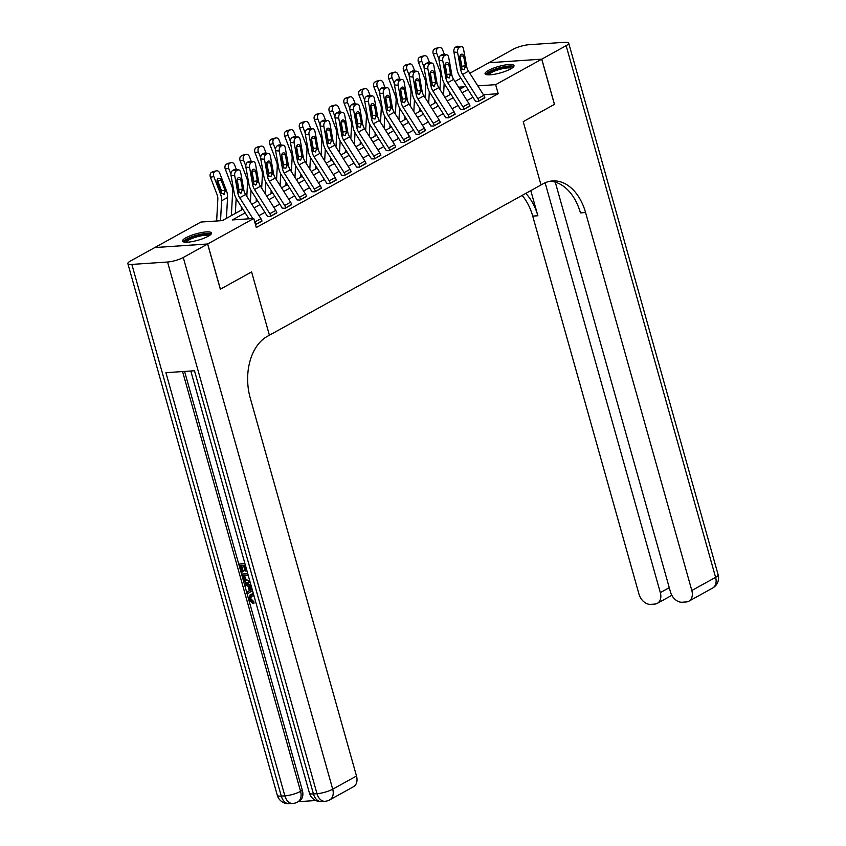 <?xml version="1.0" encoding="UTF-8"?>
<svg xmlns="http://www.w3.org/2000/svg" width="846" height="846" viewBox="0 0 846 846"><rect width="100%" height="100%" fill="white"/><g stroke="black" fill="none" stroke-linecap="round" stroke-linejoin="round"><path stroke-width="1.27" d="M510.677 68.928A15.027 3.342 164.3 0 1 495.037 74.162A15.027 3.342 164.3 0 1 485.065 73.739A15.027 3.342 164.3 0 1 488.396 70.43A15.027 3.342 164.3 0 1 504.036 65.184A15.027 3.342 164.3 0 1 514.008 65.607A15.027 3.342 164.3 0 1 510.677 68.928M208.158 236.288A15.027 3.342 164.3 0 1 192.507 241.533A15.027 3.342 164.3 0 1 182.546 241.11A15.027 3.342 164.3 0 1 185.866 237.789A15.027 3.342 164.3 0 1 201.517 232.555A15.027 3.342 164.3 0 1 211.479 232.978A15.027 3.342 164.3 0 1 208.158 236.288M207.63 244.008L154.776 247.571L130.4 261.054A11.558 2.57 -15.7 0 0 127.852 263.603A11.558 2.57 -15.7 0 0 131.849 264.417L167.561 262.017A11.558 2.57 -15.7 0 0 183.265 257.491L207.63 244.008L220.341 289.216L251.6 271.926L220.404 289.184L207.693 243.976L154.829 247.54L200.893 222.054L222.329 220.616L242.887 209.237M454.979 81.491L460.89 78.213M469.837 73.264L488.861 62.741L541.715 59.178L495.65 84.663L477.8 85.869M245.16 212.832L232.322 219.939L253.758 218.49L256.296 227.532L498.199 93.705L483.383 94.71M472.935 97.269L467.013 100.547M458.077 105.496L452.155 108.764M443.219 113.713L437.297 116.981M428.362 121.93L422.44 125.208M413.504 130.157L407.582 133.425M398.646 138.374L392.724 141.642M383.777 146.591L377.866 149.869M368.919 154.818L363.008 158.086M354.062 163.035L348.15 166.302M339.204 171.252L333.292 174.53M324.346 179.479L318.434 182.747M309.488 187.696L303.577 190.963M294.63 195.912L288.708 199.191M279.772 204.14L273.85 207.407M264.914 212.357L258.992 215.624M255.492 224.676L261.9 220.806M253.483 161.649A3.849 2.453 95.1 0 0 252.489 161.882L248.787 161.554A3.849 2.453 -84.9 0 1 249.782 161.322L253.483 161.649A3.849 2.453 95.1 0 1 255.524 164.177L258.654 181.615A9.634 6.831 61 0 0 260.483 186.247L275.754 210.411A6.747 4.78 -119 0 1 276.854 212.864L270.91 216.153A6.747 4.78 -119 0 0 269.811 213.7L254.54 189.536A9.634 6.831 61 0 1 252.711 184.904L249.581 167.466L245.869 167.138L249.01 184.576A14.445 10.247 61 0 0 251.759 191.534L267.019 215.698A1.925 1.364 -119 0 1 267.336 216.396L270.308 216.481L276.769 212.579M268.341 153.433A3.849 2.453 95.1 0 0 267.347 153.655L263.645 153.327A3.849 2.453 -84.9 0 1 264.639 153.105L268.341 153.433A3.849 2.453 95.1 0 1 270.382 155.96L273.522 173.388A9.634 6.831 61 0 0 275.352 178.03L290.612 202.194A6.747 4.78 -119 0 1 291.711 204.647L285.768 207.936A6.747 4.78 -119 0 0 284.668 205.483L269.398 181.319A9.634 6.831 61 0 1 267.579 176.677L264.438 159.249L260.737 158.921L263.867 176.349A14.445 10.247 61 0 0 266.617 183.318L281.877 207.471A1.925 1.364 -119 0 1 282.194 208.179L285.165 208.264L291.627 204.362M283.199 145.216A3.849 2.453 95.1 0 0 282.204 145.438L278.503 145.11A3.849 2.453 -84.9 0 1 279.497 144.888L283.199 145.216A3.849 2.453 95.1 0 1 285.239 147.733L288.38 165.171A9.634 6.831 61 0 0 290.21 169.813L305.469 193.977A6.747 4.78 -119 0 1 306.569 196.431L300.626 199.709A6.747 4.78 -119 0 0 299.526 197.266L284.267 173.102A9.634 6.831 61 0 1 282.437 168.46L279.296 151.022L275.595 150.694L278.725 168.132A14.445 10.247 61 0 0 281.475 175.09L296.735 199.254A1.925 1.364 -119 0 1 297.052 199.952L300.034 200.047L306.485 196.145M298.056 136.989A3.849 2.453 95.1 0 0 297.073 137.221L293.361 136.893A3.849 2.453 -84.9 0 1 294.355 136.661L298.056 136.989A3.849 2.453 95.1 0 1 300.097 139.516L303.238 156.954A9.634 6.831 61 0 0 305.068 161.586L320.327 185.75A6.747 4.78 -119 0 1 321.427 188.203L315.484 191.492A6.747 4.78 -119 0 0 314.384 189.039L299.124 164.875A9.634 6.831 61 0 1 297.295 160.243L294.154 142.805L290.453 142.477L293.594 159.915A14.445 10.247 61 0 0 296.333 166.874L311.592 191.037A1.925 1.364 -119 0 1 311.91 191.735L314.892 191.82L321.343 187.918M312.914 128.772A3.849 2.453 95.1 0 0 311.931 128.994L308.23 128.666A3.849 2.453 -84.9 0 1 309.213 128.444L312.914 128.772A3.849 2.453 95.1 0 1 314.955 131.299L318.096 148.727A9.634 6.831 61 0 0 319.925 153.369L335.185 177.533A6.747 4.78 -119 0 1 336.285 179.987L330.342 183.275A6.747 4.78 -119 0 0 329.242 180.822L313.982 156.658A9.634 6.831 61 0 1 312.153 152.016L309.012 134.588L305.311 134.26L308.452 151.688A14.445 10.247 61 0 0 311.191 158.657L326.461 182.81A1.925 1.364 -119 0 1 326.768 183.519L329.75 183.603L336.2 179.701M327.772 120.555A3.849 2.453 95.1 0 0 326.789 120.777L323.087 120.449A3.849 2.453 -84.9 0 1 324.071 120.227L327.772 120.555A3.849 2.453 95.1 0 1 329.813 123.072L332.954 140.51A9.634 6.831 61 0 0 334.783 145.152L350.043 169.316A6.747 4.78 -119 0 1 351.143 171.77L345.2 175.048A6.747 4.78 -119 0 0 344.1 172.605L328.84 148.441A9.634 6.831 61 0 1 327.011 143.799L323.87 126.361L320.169 126.033L323.309 143.471A14.445 10.247 61 0 0 326.048 150.429L341.319 174.593A1.925 1.364 -119 0 1 341.625 175.291L344.608 175.386L351.058 171.484M342.63 112.328A3.849 2.453 95.1 0 0 341.647 112.56L337.945 112.232A3.849 2.453 -84.9 0 1 338.929 112L342.63 112.328A3.849 2.453 95.1 0 1 344.671 114.855L347.812 132.293A9.634 6.831 61 0 0 349.641 136.925L364.901 161.089A6.747 4.78 -119 0 1 366.001 163.542L360.058 166.831A6.747 4.78 -119 0 0 358.958 164.378L343.698 140.214A9.634 6.831 61 0 1 341.869 135.582L338.728 118.144L335.027 117.816L338.167 135.254A14.445 10.247 61 0 0 340.906 142.213L356.177 166.376A1.925 1.364 -119 0 1 356.483 167.074L359.465 167.159L365.916 163.257M357.498 104.111A3.849 2.453 95.1 0 0 356.504 104.333L352.803 104.005A3.849 2.453 -84.9 0 1 353.787 103.783L357.498 104.111A3.849 2.453 95.1 0 1 359.529 106.638L362.67 124.066A9.634 6.831 61 0 0 364.499 128.708L379.759 152.872A6.747 4.78 -119 0 1 380.859 155.326L374.915 158.614A6.747 4.78 -119 0 0 373.816 156.161L358.556 131.997A9.634 6.831 61 0 1 356.726 127.355L353.586 109.927L349.884 109.599L353.025 127.027A14.445 10.247 61 0 0 355.764 133.996L371.034 158.149A1.925 1.364 -119 0 1 371.341 158.858L374.323 158.942L380.774 155.04M372.356 95.894A3.849 2.453 95.1 0 0 371.362 96.116L367.661 95.788A3.849 2.453 -84.9 0 1 368.645 95.566L372.356 95.894A3.849 2.453 95.1 0 1 374.387 98.411L377.528 115.849A9.634 6.831 61 0 0 379.357 120.492L394.627 144.655A6.747 4.78 -119 0 1 395.717 147.109L389.773 150.387A6.747 4.78 -119 0 0 388.684 147.944L373.414 123.78A9.634 6.831 61 0 1 371.584 119.138L368.444 101.7L364.742 101.372L367.883 118.81A14.445 10.247 61 0 0 370.622 125.768L385.892 149.932A1.925 1.364 -119 0 1 386.199 150.63L389.181 150.725L395.632 146.823M387.214 87.667A3.849 2.453 95.1 0 0 386.22 87.899L382.519 87.572A3.849 2.453 -84.9 0 1 383.513 87.339L387.214 87.667A3.849 2.453 95.1 0 1 389.245 90.194L392.385 107.632A9.634 6.831 61 0 0 394.215 112.264L409.485 136.428A6.747 4.78 -119 0 1 410.574 138.881L404.631 142.17A6.747 4.78 -119 0 0 403.542 139.717L388.272 115.553A9.634 6.831 61 0 1 386.442 110.921L383.301 93.483L379.6 93.155L382.741 110.593A14.445 10.247 61 0 0 385.48 117.552L400.75 141.716A1.925 1.364 -119 0 1 401.067 142.414L404.039 142.498L410.49 138.596M402.072 79.45A3.849 2.453 95.1 0 0 401.078 79.672L397.377 79.344A3.849 2.453 -84.9 0 1 398.371 79.122L402.072 79.45A3.849 2.453 95.1 0 1 404.102 81.977L407.243 99.405A9.634 6.831 61 0 0 409.073 104.047L424.343 128.211A6.747 4.78 -119 0 1 425.432 130.665L419.489 133.954A6.747 4.78 -119 0 0 418.4 131.5L403.13 107.336A9.634 6.831 61 0 1 401.3 102.694L398.159 85.266L394.458 84.938L397.599 102.366A14.445 10.247 61 0 0 400.348 109.335L415.608 133.488A1.925 1.364 -119 0 1 415.925 134.197L418.897 134.281L425.348 130.379M416.93 71.233A3.849 2.453 95.1 0 0 415.936 71.455L412.235 71.127A3.849 2.453 -84.9 0 1 413.229 70.905L416.93 71.233A3.849 2.453 95.1 0 1 418.971 73.75L422.101 91.188A9.634 6.831 61 0 0 423.931 95.831L439.201 119.995A6.747 4.78 -119 0 1 440.29 122.448L434.347 125.726A6.747 4.78 -119 0 0 433.258 123.283L417.987 99.119A9.634 6.831 61 0 1 416.158 94.477L413.028 77.039L409.316 76.711L412.457 94.149A14.445 10.247 61 0 0 415.206 101.108L430.466 125.271A1.925 1.364 -119 0 1 430.783 125.969L433.755 126.065L440.206 122.162M431.788 63.006A3.849 2.453 95.1 0 0 430.794 63.239L427.093 62.911A3.849 2.453 -84.9 0 1 428.087 62.678L431.788 63.006A3.849 2.453 95.1 0 1 433.829 65.533L436.959 82.971A9.634 6.831 61 0 0 438.788 87.603L454.059 111.767A6.747 4.78 -119 0 1 455.159 114.221L449.215 117.509A6.747 4.78 -119 0 0 448.116 115.056L432.845 90.892A9.634 6.831 61 0 1 431.016 86.26L427.886 68.822L424.174 68.494L427.315 85.932A14.445 10.247 61 0 0 430.064 92.891L445.324 117.055A1.925 1.364 -119 0 1 445.641 117.753L448.613 117.837L455.074 113.935M446.646 54.789A3.849 2.453 95.1 0 0 445.652 55.011L441.95 54.683A3.849 2.453 -84.9 0 1 442.944 54.461L446.646 54.789A3.849 2.453 95.1 0 1 448.687 57.317L451.827 74.744A9.634 6.831 61 0 0 453.657 79.387L468.917 103.55A6.747 4.78 -119 0 1 470.016 106.004L464.073 109.293A6.747 4.78 -119 0 0 462.974 106.839L447.703 82.675A9.634 6.831 61 0 1 445.884 78.033L442.744 60.605L439.042 60.278L442.172 77.705A14.445 10.247 61 0 0 444.922 84.674L460.182 108.827A1.925 1.364 -119 0 1 460.499 109.536L463.471 109.62L469.932 105.718M461.504 46.572A3.849 2.453 95.1 0 0 460.51 46.794L456.808 46.467A3.849 2.453 -84.9 0 1 457.802 46.244L461.504 46.572A3.849 2.453 95.1 0 1 463.545 49.089L466.685 66.527A9.634 6.831 61 0 0 468.515 71.17L483.775 95.334A6.747 4.78 -119 0 1 484.874 97.787L478.931 101.065A6.747 4.78 -119 0 0 477.831 98.622L462.572 74.459A9.634 6.831 61 0 1 460.742 69.816L457.601 52.378L453.9 52.05L457.03 69.488A14.445 10.247 61 0 0 459.78 76.447L475.04 100.611A1.925 1.364 -119 0 1 475.357 101.309L478.339 101.404L484.79 97.502M541.715 59.178L554.426 104.396L523.219 121.655L541.017 184.957L267.251 336.401A48.169 32.233 86.1 0 0 250.247 398.054L356.494 776.025A11.558 8.196 61 0 1 353.512 786.717L329.739 799.872A11.558 8.196 -119 0 0 332.711 789.181L356.494 776.025M498.199 93.705L495.65 84.663M253.758 218.49L207.693 243.976M251.6 271.926L269.398 335.217L251.6 271.926M468.039 89.528L462.128 92.806M453.181 97.745L447.27 101.023M438.323 105.972L432.412 109.24M423.465 114.189L417.554 117.467M408.607 122.406L402.696 125.684M393.75 130.633L387.838 133.901M378.892 138.85L372.97 142.128M364.034 147.067L358.112 150.345M349.176 155.294L343.254 158.562M334.318 163.511L328.396 166.789M319.46 171.727L313.538 175.006M304.592 179.955L298.68 183.222M289.734 188.172L283.822 191.45M274.876 196.388L268.965 199.667M260.018 204.616L254.107 207.883M459.854 89.2L464.221 86.789L458.564 87.17M251.833 204.288L257.744 201.01M266.691 196.071L272.602 192.793M281.549 187.844L287.46 184.576M296.407 179.627L302.318 176.349M311.265 171.41L317.176 168.132M326.122 163.183L332.044 159.915M340.98 154.966L346.902 151.688M355.838 146.749L361.76 143.471M370.696 138.522L376.618 135.254M385.554 130.305L391.476 127.027M400.422 122.088L406.334 118.81M415.28 113.861L421.192 110.593M430.138 105.644L436.05 102.366M444.996 97.427L450.907 94.149M238.625 169.877A3.849 2.453 95.1 0 0 237.631 170.099L233.93 169.771A3.849 2.453 -84.9 0 1 234.924 169.549L238.625 169.877A3.849 2.453 95.1 0 1 240.666 172.394L243.796 189.832A9.634 6.831 61 0 0 245.626 194.474L260.896 218.638A6.747 4.78 -119 0 1 261.985 221.092L256.042 224.37A6.747 4.78 -119 0 0 254.953 221.927L254.53 221.261M252.827 218.554L239.682 197.763A9.634 6.831 61 0 1 237.853 193.121L234.723 175.682L231.011 175.355A3.849 2.453 -84.9 0 1 232.745 170.427L236.446 170.755A3.849 2.453 95.1 0 0 234.723 175.682M248.946 218.818L236.901 199.751A14.445 10.247 61 0 1 234.152 192.793L231.011 175.355M238.847 191.799L238.932 189.546L242.485 189.081L240.761 179.489L237.176 179.172M233.93 169.771L232.745 170.427M237.102 179.384L238.932 189.546M237.631 170.099L236.446 170.755M242.485 189.081L241.226 193.057L239.132 192.412L236.954 181.594A3.088 1.956 -84.9 0 1 238.339 177.649A3.088 1.956 -84.9 0 1 239.132 177.47A3.088 1.956 -84.9 0 1 240.761 179.489M241.226 193.057L240.698 193.226M226.432 218.342L227.553 197.499A14.445 10.247 -119 0 0 226.358 190.435L219.759 173.229A3.849 2.665 76.6 0 0 216.491 170.797A3.849 2.665 76.6 0 0 216.016 170.977L212.632 171.78A3.849 2.665 -103.4 0 1 213.107 171.601L216.491 170.797M220.531 220.732L221.61 200.788A14.445 10.247 -119 0 0 220.415 193.713L213.816 176.518L210.432 177.322A3.849 2.665 -103.4 0 1 211.447 172.447L212.632 171.78M216.65 220.996L217.824 199.233A9.634 6.831 -119 0 0 217.031 194.527L210.432 177.322M224.116 194.432L221.515 193.11L217.348 182.345A3.088 2.136 -103.4 0 1 218.152 178.432A3.088 2.136 -103.4 0 1 218.532 178.294A3.088 2.136 -103.4 0 1 221.155 180.24L225.258 191.037L223.439 194.612M211.447 172.447L216.016 170.977M214.831 171.632A3.849 2.665 76.6 0 0 213.816 176.518M221.525 193.121L221.398 190.498L217.771 181.044A3.088 2.136 76.6 0 0 217.147 179.955M253.705 183.582L253.789 181.33L257.343 180.864L255.619 171.273L252.034 170.955M248.787 161.554L247.603 162.21L251.304 162.538A3.849 2.453 95.1 0 0 249.581 167.466M251.96 171.167L253.789 181.33M245.869 167.138A3.849 2.453 -84.9 0 1 247.603 162.21M252.489 161.882L251.304 162.538M257.343 180.864L256.084 184.83L254.001 184.195L251.812 173.377A3.088 1.956 -84.9 0 1 253.197 169.433A3.088 1.956 -84.9 0 1 253.99 169.253A3.088 1.956 -84.9 0 1 255.619 171.273M256.084 184.83L255.555 185.01M268.563 175.355L268.647 173.113L272.211 172.637L270.477 163.056L266.892 162.728M263.645 153.327L262.461 153.993L266.162 154.321A3.849 2.453 95.1 0 0 264.438 159.249M266.818 162.95L268.647 173.113M260.737 158.921A3.849 2.453 -84.9 0 1 262.461 153.993M267.347 153.655L266.162 154.321M272.211 172.637L270.942 176.613L268.859 175.968L266.68 165.16A3.088 1.956 -84.9 0 1 268.055 161.216A3.088 1.956 -84.9 0 1 268.848 161.036A3.088 1.956 -84.9 0 1 270.477 163.056M283.421 167.138L283.505 164.885L287.069 164.42L285.335 154.829L281.75 154.511M278.503 145.11L277.319 145.766L281.02 146.094A3.849 2.453 95.1 0 0 279.296 151.022M281.676 154.723L283.505 164.885M275.595 150.694A3.849 2.453 -84.9 0 1 277.319 145.766M282.204 145.438L281.02 146.094M287.069 164.42L285.8 168.396L283.717 167.751L281.538 156.933A3.088 1.956 -84.9 0 1 282.913 152.989A3.088 1.956 -84.9 0 1 283.706 152.809A3.088 1.956 -84.9 0 1 285.335 154.829M236.415 169.676L234.617 165.012A3.849 2.665 76.6 0 0 231.349 162.58A3.849 2.665 76.6 0 0 230.873 162.76L227.489 163.564A3.849 2.665 -103.4 0 1 227.965 163.384L231.349 162.58M241.29 210.115L241.459 206.974M235.347 213.404L236.15 198.472M230.926 174.17L228.674 168.301L225.29 169.105A3.849 2.665 -103.4 0 1 226.305 164.219L227.489 163.564M231.36 215.614L232.692 191.016A9.634 6.831 -119 0 0 231.889 186.3L225.29 169.105M226.305 164.219L230.873 162.76M229.689 163.415A3.849 2.665 76.6 0 0 228.674 168.301M232.671 170.469A3.088 2.136 -103.4 0 1 233.01 170.215A3.088 2.136 -103.4 0 1 233.39 170.067M251.273 161.459L249.475 156.785A3.849 2.665 76.6 0 0 246.207 154.353A3.849 2.665 76.6 0 0 245.731 154.543L242.347 155.347A3.849 2.665 -103.4 0 1 242.823 155.156L246.207 154.353M256.148 201.898L256.317 198.757M250.374 201.983L251.008 190.255M245.784 165.953L243.532 160.074L240.148 160.877A3.849 2.665 -103.4 0 1 241.163 156.002L242.347 155.347M246.81 196.346L247.55 182.789A9.634 6.831 -119 0 0 246.746 178.083L240.148 160.877M241.163 156.002L245.731 154.543M244.547 155.199A3.849 2.665 76.6 0 0 243.532 160.074M247.529 162.252A3.088 2.136 -103.4 0 1 247.878 161.998A3.088 2.136 -103.4 0 1 248.248 161.85M266.13 153.242L264.333 148.568A3.849 2.665 76.6 0 0 261.065 146.136A3.849 2.665 76.6 0 0 260.589 146.316L257.205 147.119A3.849 2.665 -103.4 0 1 257.681 146.94L261.065 146.136M271.006 193.681L271.175 190.53M265.232 193.766L265.866 182.027M260.653 157.737L258.39 151.857L255.006 152.661A3.849 2.665 -103.4 0 1 256.021 147.786L257.205 147.119M261.668 188.129L262.408 174.572A9.634 6.831 -119 0 0 261.604 169.866L255.006 152.661M256.021 147.786L260.589 146.316M259.405 146.971A3.849 2.665 76.6 0 0 258.39 151.857M262.387 154.025A3.088 2.136 -103.4 0 1 262.736 153.771A3.088 2.136 -103.4 0 1 263.106 153.634M298.278 158.921L298.363 156.669L301.927 156.203L300.193 146.612L296.608 146.295M293.361 136.893L292.177 137.549L295.878 137.877A3.849 2.453 95.1 0 0 294.154 142.805M296.534 146.506L298.363 156.669M290.453 142.477A3.849 2.453 -84.9 0 1 292.177 137.549M297.073 137.221L295.878 137.877M301.927 156.203L300.658 160.169L298.575 159.534L296.396 148.716A3.088 1.956 -84.9 0 1 297.771 144.772A3.088 1.956 -84.9 0 1 298.564 144.592A3.088 1.956 -84.9 0 1 300.193 146.612M280.988 145.015L279.191 140.351A3.849 2.665 76.6 0 0 275.923 137.919A3.849 2.665 76.6 0 0 275.447 138.099L272.063 138.903A3.849 2.665 -103.4 0 1 272.539 138.723L275.923 137.919M285.863 185.454L286.033 182.313M280.089 185.549L280.724 173.811M275.51 149.509L273.247 143.64L269.863 144.444A3.849 2.665 -103.4 0 1 270.879 139.558L272.063 138.903M276.536 179.912L277.266 166.355A9.634 6.831 -119 0 0 276.462 161.639L269.863 144.444M270.879 139.558L275.447 138.099M274.263 138.755A3.849 2.665 76.6 0 0 273.247 143.64M277.245 145.808A3.088 2.136 -103.4 0 1 277.594 145.554A3.088 2.136 -103.4 0 1 277.964 145.406M184.967 242.178A13.007 2.887 164.3 0 1 193.078 236.838A13.007 2.887 164.3 0 1 209.967 235.146M209.025 235.78A12.045 2.675 -15.7 0 0 193.66 237.863A12.045 2.675 -15.7 0 0 186.099 242.231M211.278 233.866A14.932 3.321 -15.7 0 0 192.433 236.584A14.932 3.321 -15.7 0 0 183.18 241.766M487.497 74.808A13.007 2.887 164.3 0 1 487.582 73.909A13.007 2.887 164.3 0 1 501.012 67.849A13.007 2.887 164.3 0 1 512.486 67.786M511.544 68.42A12.045 2.675 -15.7 0 0 499.944 69.319A12.045 2.675 -15.7 0 0 488.745 74.607A12.045 2.675 -15.7 0 0 488.628 74.86M513.797 66.496A14.932 3.321 -15.7 0 0 499.182 67.892A14.932 3.321 -15.7 0 0 485.752 74.321A14.932 3.321 -15.7 0 0 485.71 74.395M251.325 595.87L250.839 598.735L253.842 601.633L253.99 603.177L253.039 603.706L248.946 599.465L250.226 594.632L253.356 593.596M250.226 594.632L252.943 593.617M252.489 590.497L247.466 593.829L247.011 592.211L249.306 590.794L248.005 586.172L245.023 585.115L244.557 583.486L245.509 582.957L250.955 585.03M252.51 590.593L247.466 593.829M245.382 565.244L244.494 565.297L246.091 571.008L245.107 571.071L243.5 565.371L240.528 565.572L242.337 571.97L241.343 572.033L239.111 564.102L244.832 563.256M241.607 565.498L243.278 571.441L242.337 571.97M184.597 371.426L302.35 790.365A11.558 8.196 61 0 1 299.378 801.056L297.591 802.04A11.558 8.196 -119 0 0 300.573 791.348L302.35 790.365M298.215 801.691L315.77 800.517M250.215 582.418L248.766 582.735C246.027 582.936 244.113 581.361 243.024 578.008L241.924 574.117L247.645 573.271M183.265 257.491L332.711 789.181A11.558 2.57 164.3 0 1 317.007 793.707L313.443 793.939L194.485 370.76L165.911 372.684L284.869 795.875L281.295 796.107A11.558 2.57 164.3 0 1 277.298 795.293L127.852 263.603M246.091 571.008L246.884 570.564M239.111 564.102L244.959 563.711M241.924 574.117L247.772 573.725M248.206 575.259L243.352 575.587L243.976 577.818L245.308 580.345L249.782 580.874M244.431 575.513L246.249 579.817L249.718 580.631M243.976 577.818L244.928 577.3M245.308 580.345L246.249 579.817M248.354 581.202L249.306 580.673M244.557 583.486L251.23 586.035M251.632 587.452L249.126 586.564L250.162 590.265L252.087 589.08M250.342 586.997L251.103 589.694M253.99 595.838L250.797 596.102L249.887 599.264L250.839 598.735M249.887 599.264L252.891 602.162L253.842 601.633M251.992 594.135L253.546 594.273M252.891 602.162L253.039 603.706M541.778 59.146L554.479 104.365L523.219 121.655L541.017 184.957L543.153 183.772A48.169 32.233 -93.9 0 1 552.618 180.917A48.169 32.233 -93.9 0 1 585.58 212.536L691.817 590.508L715.6 577.363L566.143 45.663L541.778 59.146L488.925 62.741M545.12 182.789L660.324 592.634A11.558 8.196 -119 0 1 657.342 603.325A11.558 8.196 -119 0 1 654.804 604.065L650.585 604.351A11.558 8.196 -119 0 1 638.963 594.072L532.716 216.1A48.169 32.233 -93.9 0 0 522.13 195.405M525.768 193.385A48.169 32.233 -93.9 0 1 537.866 215.762L530.791 190.604M566.143 45.663A11.558 2.57 -15.7 0 0 568.702 43.114A11.558 2.57 -15.7 0 0 564.705 42.3L528.993 44.711A11.558 2.57 -15.7 0 0 513.289 49.227L488.914 62.71M555.272 182.144L670.466 591.957A11.558 8.196 -119 0 0 682.088 602.225L686.296 601.94A11.558 8.196 -119 0 0 688.845 601.21A11.558 8.196 -119 0 0 691.817 590.508M550.059 181.245A48.169 32.233 -93.9 0 1 580.441 212.885L585.58 212.536M313.136 150.694L313.221 148.452L316.785 147.976L315.061 138.395L311.465 138.067M308.23 128.666L307.035 129.332L310.736 129.66A3.849 2.453 95.1 0 0 309.012 134.588M311.391 138.289L313.221 148.452M305.311 134.26A3.849 2.453 -84.9 0 1 307.035 129.332M311.931 128.994L310.736 129.66M316.785 147.976L315.516 151.952L313.432 151.307L311.254 140.499A3.088 1.956 -84.9 0 1 312.629 136.555A3.088 1.956 -84.9 0 1 313.422 136.375A3.088 1.956 -84.9 0 1 315.061 138.395M295.846 136.798L294.059 132.124A3.849 2.665 76.6 0 0 290.781 129.692A3.849 2.665 76.6 0 0 290.315 129.882L286.931 130.686A3.849 2.665 -103.4 0 1 287.397 130.496L290.781 129.692M300.721 177.237L300.89 174.096M294.958 177.322L295.592 165.594M290.368 141.293L288.116 135.413L284.732 136.217A3.849 2.665 -103.4 0 1 285.737 131.342L286.931 130.686M291.394 171.685L292.124 158.128A9.634 6.831 -119 0 0 291.32 153.422L284.732 136.217M285.737 131.342L290.315 129.882M289.12 130.538A3.849 2.665 76.6 0 0 288.116 135.413M292.103 137.591A3.088 2.136 -103.4 0 1 292.452 137.338A3.088 2.136 -103.4 0 1 292.832 137.189M327.994 142.477L328.079 140.225L331.643 139.759L329.919 130.168L326.323 129.85M323.087 120.449L321.892 121.105L325.594 121.433A3.849 2.453 95.1 0 0 323.87 126.361M326.249 130.062L328.079 140.225M320.169 126.033A3.849 2.453 -84.9 0 1 321.892 121.105M326.789 120.777L325.594 121.433M331.643 139.759L330.374 143.735L328.29 143.09L326.112 132.272A3.088 1.956 -84.9 0 1 327.497 128.328A3.088 1.956 -84.9 0 1 328.28 128.148A3.088 1.956 -84.9 0 1 329.919 130.168M310.704 128.581L308.917 123.907A3.849 2.665 76.6 0 0 305.639 121.475A3.849 2.665 76.6 0 0 305.173 121.655L301.789 122.459A3.849 2.665 -103.4 0 1 302.255 122.279L305.639 121.475M315.579 169.02L315.748 165.869M309.816 169.105L310.45 157.367M305.226 133.076L302.974 127.196L299.59 128A3.849 2.665 -103.4 0 1 300.594 123.125L301.789 122.459M306.252 163.468L306.982 149.911A9.634 6.831 -119 0 0 306.178 145.205L299.59 128M300.594 123.125L305.173 121.655M303.978 122.31A3.849 2.665 76.6 0 0 302.974 127.196M306.961 129.364A3.088 2.136 -103.4 0 1 307.31 129.11A3.088 2.136 -103.4 0 1 307.69 128.973M342.852 134.26L342.937 132.008L346.5 131.542L344.777 121.951L341.181 121.634M337.945 112.232L336.75 112.888L340.452 113.216A3.849 2.453 95.1 0 0 338.728 118.144M341.107 121.845L342.937 132.008M335.027 117.816A3.849 2.453 -84.9 0 1 336.75 112.888M341.647 112.56L340.452 113.216M346.5 131.542L345.231 135.508L343.148 134.874L340.97 124.055A3.088 1.956 -84.9 0 1 342.355 120.111A3.088 1.956 -84.9 0 1 343.148 119.931A3.088 1.956 -84.9 0 1 344.777 121.951M325.562 120.354L323.775 115.691A3.849 2.665 76.6 0 0 320.507 113.258A3.849 2.665 76.6 0 0 320.031 113.438L316.647 114.242A3.849 2.665 -103.4 0 1 317.123 114.062L320.507 113.258M330.437 160.793L330.606 157.652M324.674 160.888L325.308 149.15M320.084 124.848L317.832 118.979L314.448 119.783A3.849 2.665 -103.4 0 1 315.452 114.897L316.647 114.242M321.11 155.241L321.84 141.694A9.634 6.831 -119 0 0 321.036 136.978L314.448 119.783M315.452 114.897L320.031 113.438M318.836 114.094A3.849 2.665 76.6 0 0 317.832 118.979M321.829 121.147A3.088 2.136 -103.4 0 1 322.167 120.893A3.088 2.136 -103.4 0 1 322.548 120.745M357.721 126.033L357.795 123.791L361.358 123.315L359.635 113.734L356.039 113.406M352.803 104.005L351.608 104.671L355.309 104.999A3.849 2.453 95.1 0 0 353.586 109.927M355.965 113.628L357.795 123.791M349.884 109.599A3.849 2.453 -84.9 0 1 351.608 104.671M356.504 104.333L355.309 104.999M361.358 123.315L360.089 127.291L358.006 126.646L355.828 115.839A3.088 1.956 -84.9 0 1 357.213 111.894A3.088 1.956 -84.9 0 1 358.006 111.714A3.088 1.956 -84.9 0 1 359.635 113.734M340.42 112.137L338.633 107.463A3.849 2.665 76.6 0 0 335.365 105.031A3.849 2.665 76.6 0 0 334.889 105.221L331.505 106.025A3.849 2.665 -103.4 0 1 331.981 105.835L335.365 105.031M345.295 152.576L345.475 149.435M339.532 152.661L340.166 140.933M334.942 116.632L332.69 110.752L329.305 111.556A3.849 2.665 -103.4 0 1 330.31 106.681L331.505 106.025M335.968 147.024L336.697 133.467A9.634 6.831 -119 0 0 335.904 128.761L329.305 111.556M330.31 106.681L334.889 105.221M333.694 105.877A3.849 2.665 76.6 0 0 332.69 110.752M336.687 112.93A3.088 2.136 -103.4 0 1 337.025 112.677A3.088 2.136 -103.4 0 1 337.406 112.529M372.578 117.816L372.663 115.564L376.216 115.098L374.492 105.507L370.897 105.19M367.661 95.788L366.466 96.444L370.178 96.772A3.849 2.453 95.1 0 0 368.444 101.7M370.834 105.401L372.663 115.564M364.742 101.372A3.849 2.453 -84.9 0 1 366.466 96.444M371.362 96.116L370.178 96.772M376.216 115.098L374.947 119.075L372.864 118.429L370.685 107.611A3.088 1.956 -84.9 0 1 372.071 103.667A3.088 1.956 -84.9 0 1 372.864 103.487A3.088 1.956 -84.9 0 1 374.492 105.507M355.278 103.921L353.491 99.246A3.849 2.665 76.6 0 0 350.223 96.814A3.849 2.665 76.6 0 0 349.747 96.994L346.363 97.798A3.849 2.665 -103.4 0 1 346.839 97.618L350.223 96.814M360.163 144.359L360.333 141.208M354.389 144.444L355.024 132.706M349.8 108.415L347.547 102.535L344.163 103.339A3.849 2.665 -103.4 0 1 345.168 98.464L346.363 97.798M350.826 138.807L351.555 125.25A9.634 6.831 -119 0 0 350.762 120.544L344.163 103.339M345.168 98.464L349.747 96.994M348.552 97.65A3.849 2.665 76.6 0 0 347.547 102.535M351.545 104.703A3.088 2.136 -103.4 0 1 351.883 104.449A3.088 2.136 -103.4 0 1 352.264 104.312M387.436 109.599L387.521 107.347L391.074 106.882L389.35 97.29L385.765 96.973M382.519 87.572L381.335 88.227L385.036 88.555A3.849 2.453 95.1 0 0 383.301 93.483M385.691 97.184L387.521 107.347M379.6 93.155A3.849 2.453 -84.9 0 1 381.335 88.227M386.22 87.899L385.036 88.555M391.074 106.882L389.816 110.847L387.722 110.213L385.543 99.394A3.088 1.956 -84.9 0 1 386.929 95.45A3.088 1.956 -84.9 0 1 387.722 95.27A3.088 1.956 -84.9 0 1 389.35 97.29M389.816 110.847L389.287 111.027M370.136 95.693L368.348 91.03A3.849 2.665 76.6 0 0 365.081 88.597A3.849 2.665 76.6 0 0 364.605 88.777L361.221 89.581A3.849 2.665 -103.4 0 1 361.697 89.401L365.081 88.597M375.021 136.132L375.19 132.991M369.247 136.227L369.882 124.489M364.658 100.188L362.405 94.318L359.021 95.122A3.849 2.665 -103.4 0 1 360.036 90.236L361.221 89.581M365.684 130.58L366.413 117.034A9.634 6.831 -119 0 0 365.62 112.317L359.021 95.122M360.036 90.236L364.605 88.777M363.42 89.433A3.849 2.665 76.6 0 0 362.405 94.318M366.403 96.486A3.088 2.136 -103.4 0 1 366.741 96.233A3.088 2.136 -103.4 0 1 367.122 96.084M402.294 101.372L402.379 99.13L405.932 98.654L404.208 89.073L400.623 88.745M397.377 79.344L396.192 80.01L399.894 80.338A3.849 2.453 95.1 0 0 398.159 85.266M400.549 88.967L402.379 99.13M394.458 84.938A3.849 2.453 -84.9 0 1 396.192 80.01M401.078 79.672L399.894 80.338M405.932 98.654L404.674 102.63L402.58 101.985L400.401 91.178A3.088 1.956 -84.9 0 1 401.787 87.233A3.088 1.956 -84.9 0 1 402.58 87.053A3.088 1.956 -84.9 0 1 404.208 89.073M404.674 102.63L404.145 102.8M384.993 87.476L383.206 82.802A3.849 2.665 76.6 0 0 379.939 80.37A3.849 2.665 76.6 0 0 379.463 80.56L376.079 81.364A3.849 2.665 -103.4 0 1 376.555 81.174L379.939 80.37M389.879 127.915L390.048 124.774M384.105 128L384.74 116.272M379.516 91.971L377.263 86.091L373.879 86.895A3.849 2.665 -103.4 0 1 374.894 82.02L376.079 81.364M380.541 122.363L381.271 108.806A9.634 6.831 -119 0 0 380.478 104.1L373.879 86.895M374.894 82.02L379.463 80.56M378.278 81.216A3.849 2.665 76.6 0 0 377.263 86.091M381.26 88.27A3.088 2.136 -103.4 0 1 381.599 88.016A3.088 2.136 -103.4 0 1 381.98 87.868M417.152 93.155L417.237 90.903L420.79 90.437L419.066 80.846L415.481 80.529M412.235 71.127L411.05 71.783L414.752 72.111A3.849 2.453 95.1 0 0 413.028 77.039M415.407 80.74L417.237 90.903M409.316 76.711A3.849 2.453 -84.9 0 1 411.05 71.783M415.936 71.455L414.752 72.111M420.79 90.437L419.531 94.414L417.438 93.769L415.259 82.95A3.088 1.956 -84.9 0 1 416.644 79.006A3.088 1.956 -84.9 0 1 417.438 78.826A3.088 1.956 -84.9 0 1 419.066 80.846M419.531 94.414L419.003 94.583M399.851 79.26L398.064 74.585A3.849 2.665 76.6 0 0 394.796 72.153A3.849 2.665 76.6 0 0 394.321 72.333L390.937 73.137A3.849 2.665 -103.4 0 1 391.412 72.957L394.796 72.153M404.737 119.698L404.906 116.547M398.963 119.783L399.598 108.045M394.373 83.754L392.121 77.874L388.737 78.678A3.849 2.665 -103.4 0 1 389.752 73.803L390.937 73.137M395.399 114.147L396.129 100.589A9.634 6.831 -119 0 0 395.336 95.884L388.737 78.678M389.752 73.803L394.321 72.333M393.136 72.989A3.849 2.665 76.6 0 0 392.121 77.874M396.118 80.042A3.088 2.136 -103.4 0 1 396.457 79.788A3.088 2.136 -103.4 0 1 396.837 79.651M432.01 84.938L432.095 82.686L435.648 82.221L433.924 72.629L430.339 72.312M427.093 62.911L425.908 63.566L429.609 63.894A3.849 2.453 95.1 0 0 427.886 68.822M430.265 72.523L432.095 82.686M424.174 68.494A3.849 2.453 -84.9 0 1 425.908 63.566M430.794 63.239L429.609 63.894M435.648 82.221L434.389 86.186L432.306 85.552L430.117 74.734A3.088 1.956 -84.9 0 1 431.502 70.789A3.088 1.956 -84.9 0 1 432.295 70.609A3.088 1.956 -84.9 0 1 433.924 72.629M434.389 86.186L433.861 86.366M414.72 71.032L412.922 66.369A3.849 2.665 76.6 0 0 409.654 63.936A3.849 2.665 76.6 0 0 409.178 64.116L405.794 64.92A3.849 2.665 -103.4 0 1 406.27 64.74L409.654 63.936M419.595 111.471L419.764 108.33M413.821 111.566L414.455 99.828M409.231 75.527L406.979 69.658L403.595 70.461A3.849 2.665 -103.4 0 1 404.61 65.576L405.794 64.92M410.257 105.919L410.997 92.373A9.634 6.831 -119 0 0 410.194 87.656L403.595 70.461M404.61 65.576L409.178 64.116M407.994 64.772A3.849 2.665 76.6 0 0 406.979 69.658M410.976 71.825A3.088 2.136 -103.4 0 1 411.315 71.572A3.088 2.136 -103.4 0 1 411.695 71.424M446.868 76.711L446.952 74.469L450.516 73.993L448.782 64.412L445.197 64.085M441.95 54.683L440.766 55.35L444.467 55.677A3.849 2.453 95.1 0 0 442.744 60.605M445.123 64.307L446.952 74.469M439.042 60.278A3.849 2.453 -84.9 0 1 440.766 55.35M445.652 55.011L444.467 55.677M450.516 73.993L449.247 77.969L447.164 77.324L444.985 66.517A3.088 1.956 -84.9 0 1 446.36 62.572A3.088 1.956 -84.9 0 1 447.153 62.393A3.088 1.956 -84.9 0 1 448.782 64.412M429.578 62.816L427.78 58.141A3.849 2.665 76.6 0 0 424.512 55.709A3.849 2.665 76.6 0 0 424.036 55.899L420.652 56.703A3.849 2.665 -103.4 0 1 421.128 56.513L424.512 55.709M434.453 103.254L434.622 100.114M428.679 103.339L429.313 91.611M424.089 67.31L421.837 61.43L418.453 62.234A3.849 2.665 -103.4 0 1 419.468 57.359L420.652 56.703M425.115 97.702L425.855 84.145A9.634 6.831 -119 0 0 425.052 79.439L418.453 62.234M419.468 57.359L424.036 55.899M422.852 56.555A3.849 2.665 76.6 0 0 421.837 61.43M425.834 63.609A3.088 2.136 -103.4 0 1 426.183 63.355A3.088 2.136 -103.4 0 1 426.553 63.207M461.726 68.494L461.81 66.242L465.374 65.777L463.64 56.185L460.055 55.868M456.808 46.467L455.624 47.122L459.325 47.45A3.849 2.453 95.1 0 0 457.601 52.378M459.981 56.079L461.81 66.242M453.9 52.05A3.849 2.453 -84.9 0 1 455.624 47.122M460.51 46.794L459.325 47.45M465.374 65.777L464.105 69.753L462.022 69.108L459.843 58.289A3.088 1.956 -84.9 0 1 461.218 54.345A3.088 1.956 -84.9 0 1 462.011 54.165A3.088 1.956 -84.9 0 1 463.64 56.185M444.436 54.599L442.638 49.925A3.849 2.665 76.6 0 0 439.37 47.492A3.849 2.665 76.6 0 0 438.894 47.672L435.51 48.476A3.849 2.665 -103.4 0 1 435.986 48.296L439.37 47.492M449.311 95.038L449.48 91.886M443.537 95.122L444.171 83.384M438.958 59.093L436.695 53.213L433.311 54.017A3.849 2.665 -103.4 0 1 434.326 49.142L435.51 48.476M439.973 89.486L440.713 75.928A9.634 6.831 -119 0 0 439.909 71.223L433.311 54.017M434.326 49.142L438.894 47.672M437.71 48.328A3.849 2.665 76.6 0 0 436.695 53.213M440.692 55.381A3.088 2.136 -103.4 0 1 441.041 55.127A3.088 2.136 -103.4 0 1 441.411 54.99M239.132 192.412L237.853 193.121M243.796 189.832L242.516 190.54M245.626 194.474L239.682 197.763M260.896 218.638L254.953 221.927M220.415 193.713L221.515 193.11M221.61 200.788L227.553 197.499M225.258 191.037L226.358 190.435M221.155 180.24L217.771 181.044M221.398 190.498L225.078 190.487M254.001 184.195L252.711 184.904M258.654 181.615L257.374 182.324M260.483 186.247L254.54 189.536M275.754 210.411L269.811 213.7M268.859 175.968L267.579 176.677M273.522 173.388L272.232 174.096M275.352 178.03L269.398 181.319M290.612 202.194L284.668 205.483M283.717 167.751L282.437 168.46M288.38 165.171L287.101 165.879M290.21 169.813L284.267 173.102M305.469 193.977L299.526 197.266M237.081 182.281L237.62 182.271M251.939 174.054L252.478 174.054M266.797 165.837L267.336 165.837M298.575 159.534L297.295 160.243M303.238 156.954L301.959 157.663M305.068 161.586L299.124 164.875M320.327 185.75L314.384 189.039M281.655 157.62L282.194 157.61M131.849 264.417L281.295 796.107A11.558 7.73 86.1 0 0 289.205 803.7L292.779 803.457A11.558 7.73 -93.9 0 1 284.869 795.875A11.558 2.57 164.3 0 0 300.573 791.348L182.577 371.563M190.794 371.013L309.446 793.125A11.558 2.57 164.3 0 0 313.443 793.939A11.558 7.73 86.1 0 0 321.353 801.532L324.917 801.289A11.558 7.73 -93.9 0 1 317.007 793.707L167.561 262.017M537.866 215.762L532.716 216.1M660.324 592.634L669.26 587.684M715.6 577.363A11.558 8.196 61 0 1 712.618 588.055A11.558 11.558 0 0 0 718.148 574.804A11.558 2.57 164.3 0 1 715.6 577.363M313.432 151.307L312.153 152.016M318.096 148.727L316.816 149.435M319.925 153.369L313.982 156.658M335.185 177.533L329.242 180.822M296.512 149.393L297.052 149.393M328.29 143.09L327.011 143.799M332.954 140.51L331.674 141.219M334.783 145.152L328.84 148.441M350.043 169.316L344.1 172.605M311.37 141.176L311.91 141.176M343.148 134.874L341.869 135.582M347.812 132.293L346.532 133.002M349.641 136.925L343.698 140.214M364.901 161.089L358.958 164.378M326.239 132.959L326.768 132.949M358.006 126.646L356.726 127.355M362.67 124.066L361.39 124.774M364.499 128.708L358.556 131.997M379.759 152.872L373.816 156.161M341.097 124.732L341.636 124.732M372.864 118.429L371.584 119.138M377.528 115.849L376.248 116.558M379.357 120.492L373.414 123.78M394.627 144.655L388.684 147.944M355.955 116.515L356.494 116.515M387.722 110.213L386.442 110.921M392.385 107.632L391.106 108.341M394.215 112.264L388.272 115.553M409.485 136.428L403.542 139.717M370.812 108.299L371.352 108.288M402.58 101.985L401.3 102.694M407.243 99.405L405.964 100.114M409.073 104.047L403.13 107.336M424.343 128.211L418.4 131.5M385.67 100.071L386.21 100.071M417.438 93.769L416.158 94.477M422.101 91.188L420.822 91.897M423.931 95.831L417.987 99.119M439.201 119.995L433.258 123.283M400.528 91.854L401.067 91.854M432.306 85.552L431.016 86.26M436.959 82.971L435.679 83.68M438.788 87.603L432.845 90.892M454.059 111.767L448.116 115.056M415.386 83.638L415.925 83.627M447.164 77.324L445.884 78.033M451.827 74.744L450.537 75.453M453.657 79.387L447.703 82.675M468.917 103.55L462.974 106.839M430.244 75.41L430.783 75.41M462.022 69.108L460.742 69.816M466.685 66.527L465.406 67.236M468.515 71.17L462.572 74.459M483.775 95.334L477.831 98.622M445.102 67.194L445.641 67.194M309.446 793.125A11.558 11.558 0 0 0 321.353 801.532M324.917 801.289A11.558 11.558 0 0 0 329.739 799.872M277.298 795.293A11.558 11.558 0 0 0 289.205 803.7M292.779 803.457A11.558 11.558 0 0 0 297.591 802.04M657.342 603.325L671.84 595.309M688.845 601.21L712.618 588.055M718.148 574.804L568.702 43.114"/></g></svg>
